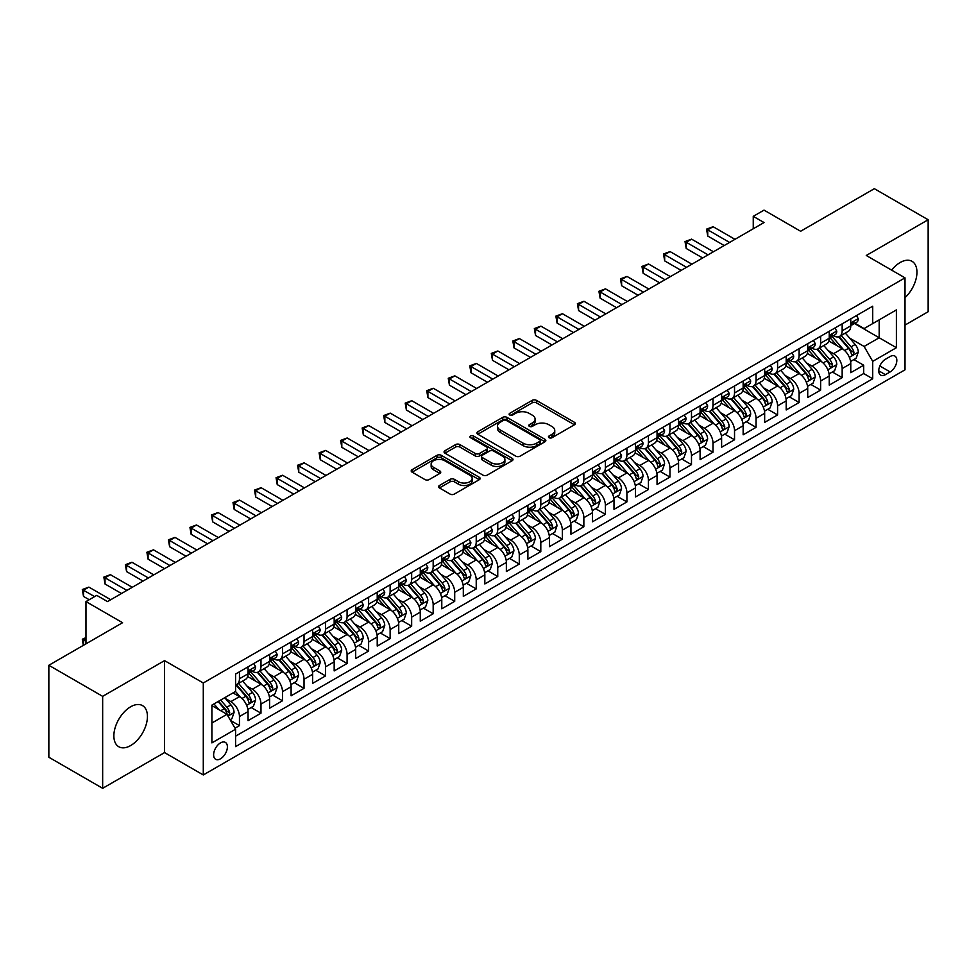<?xml version="1.0" encoding="UTF-8"?>
<svg xmlns="http://www.w3.org/2000/svg" width="977" height="977" viewBox="0 0 977 977"><rect width="100%" height="100%" fill="white"/><g stroke="black" fill="none" stroke-linecap="round" stroke-linejoin="round"><path stroke-width="1.47" d="M549.05 437.708A2.088 1.209 0 0 0 552.005 437.708L574.452 424.751A2.992 1.722 0 0 0 575.331 423.529A2.992 1.722 0 0 0 574.452 422.308L536.422 400.35A2.992 1.722 0 0 0 532.196 400.35L509.75 413.308A2.088 1.209 0 0 0 509.139 414.163A2.088 1.209 0 0 0 509.75 415.017A2.088 1.209 0 0 0 512.705 415.017L515.612 413.344A9.562 5.52 0 0 1 529.131 413.344L532.306 415.176A9.562 5.52 0 0 1 535.103 419.072A9.562 5.52 0 0 1 532.306 422.98L529.4 424.653A2.088 1.209 0 0 0 528.789 425.508A2.088 1.209 0 0 0 529.4 426.363A2.088 1.209 0 0 0 532.355 426.363L535.262 424.69A9.562 5.52 0 0 1 548.781 424.69L551.956 426.509A9.562 5.52 0 0 1 554.753 430.417A9.562 5.52 0 0 1 551.956 434.325L549.05 435.998A2.088 1.209 0 0 0 548.439 436.853A2.088 1.209 0 0 0 549.05 437.708L549.05 435.998M130.649 745.561A23.741 13.715 120 0 0 146.159 724.641A23.741 13.715 120 0 0 142.52 705.614A23.741 13.715 120 0 0 130.649 706.786A23.741 13.715 120 0 0 115.139 727.706A23.741 13.715 120 0 0 118.779 746.733A23.741 13.715 120 0 0 130.649 745.561M905.007 297.655A23.741 13.715 120 0 0 912.042 261.335A23.741 13.715 120 0 0 900.171 262.508A23.741 13.715 120 0 0 891.635 270.128M220.509 758.799A9.746 5.63 120 0 0 226.872 750.214A9.746 5.63 120 0 0 225.382 742.41A9.746 5.63 120 0 0 220.509 742.886A9.746 5.63 120 0 0 214.146 751.472A9.746 5.63 120 0 0 215.636 759.276A9.746 5.63 120 0 0 220.509 758.799M439.442 485.496A2.992 1.722 0 0 0 438.563 486.717A2.992 1.722 0 0 0 439.442 487.938L450.116 494.093A2.992 1.722 0 0 0 454.342 494.093L479.267 479.695A2.992 1.722 0 0 0 480.147 478.486A2.992 1.722 0 0 0 479.267 477.264L441.238 455.306A2.992 1.722 0 0 0 437.012 455.306L412.086 469.693A2.992 1.722 0 0 0 411.207 470.914A2.992 1.722 0 0 0 412.086 472.135L424.971 479.573A2.992 1.722 0 0 0 429.196 479.573L439.87 473.418A2.992 1.722 0 0 0 440.737 472.196A2.992 1.722 0 0 0 439.87 470.975L433.47 467.287A7.987 4.616 0 0 1 431.138 464.026A7.987 4.616 0 0 1 436.072 459.764A7.987 4.616 0 0 1 444.779 460.765L469.815 475.213A7.987 4.616 0 0 1 472.16 478.486A7.987 4.616 0 0 1 467.226 482.748A7.987 4.616 0 0 1 458.506 481.746L454.342 479.328A2.992 1.722 0 0 0 450.116 479.328L439.442 485.496L439.442 487.938L450.116 481.82L450.116 479.328M905.007 325.085L928.15 311.724L928.15 219.752L874.342 188.683L800.615 231.256L764.026 210.128L753.255 216.344L764.026 222.548L107.507 601.588L96.747 595.372L85.976 601.588L85.976 643.843M102.658 696.345L102.658 788.317L164.551 752.583L164.551 660.623L102.658 696.345L48.85 665.276L122.577 622.715L85.976 601.588M164.551 660.623L203.289 682.984L905.007 277.859L905.007 369.819L203.289 774.956L203.289 682.984M928.15 219.752L866.269 255.485L905.007 277.859M515.819 456.161A2.992 1.722 0 0 0 520.045 456.161L544.983 441.763A2.992 1.722 0 0 0 545.85 440.542A2.992 1.722 0 0 0 544.983 439.32L506.953 417.362A2.992 1.722 0 0 0 502.728 417.362L477.79 431.761A2.992 1.722 0 0 0 476.91 432.982A2.992 1.722 0 0 0 477.79 434.203L515.819 456.161M471.341 438.16A2.088 1.209 0 0 1 473.454 438.453L473.454 435.974L512.119 458.286A2.992 1.722 0 0 1 512.998 459.508A2.992 1.722 0 0 1 512.119 460.729L487.193 475.127A2.992 1.722 0 0 1 482.968 475.127L444.938 453.169L444.938 450.727A2.992 1.722 0 0 0 444.059 451.948A2.992 1.722 0 0 0 444.938 453.169M444.938 450.727L455.612 444.572A2.992 1.722 0 0 1 459.837 444.572L475.249 453.475A2.992 1.722 0 0 0 479.475 453.475L486.558 449.383A2.992 1.722 0 0 0 487.438 448.162A2.992 1.722 0 0 0 486.558 446.953L470.499 437.672A2.088 1.209 0 0 1 469.888 436.829A2.088 1.209 0 0 1 471.183 435.705A2.088 1.209 0 0 1 473.454 435.974M102.658 788.317L48.85 757.248L48.85 665.276M234.993 728.195L239.45 725.618L230.523 720.452M225.443 698.506L230.841 701.633A12.176 7.034 60 0 1 239.45 716.544L248.06 711.574L248.06 720.647L260.981 713.186L251.187 707.531M246.961 686.086L252.371 689.2A12.176 7.034 60 0 1 260.981 704.112L269.591 699.141L269.591 708.215L282.5 700.765L272.705 695.111M268.492 673.654L273.89 676.78A12.176 7.034 60 0 1 282.5 691.692L291.109 686.721L291.109 695.795L304.03 688.333L294.236 682.679M290.01 661.234L295.42 664.348A12.176 7.034 60 0 1 304.03 679.259L312.64 674.289L312.64 683.363L325.561 675.901L315.766 670.246M311.541 648.801L316.951 651.915A12.176 7.034 60 0 1 325.561 666.839L334.171 661.856L334.171 670.93L347.079 663.481L337.285 657.826M333.072 636.369L338.469 639.495A12.176 7.034 60 0 1 347.079 654.407L355.689 649.436L355.689 658.51L368.61 651.048L358.815 645.394M354.59 623.949L360 627.063A12.176 7.034 60 0 1 368.61 641.974L377.22 637.004L377.22 646.078L390.128 638.628L380.334 632.974M376.121 611.517L381.518 614.643A12.176 7.034 60 0 1 390.128 629.554L398.738 624.584L398.738 633.658L411.659 626.196L401.865 620.542M397.639 599.096L403.049 602.211A12.176 7.034 60 0 1 411.659 617.122L420.269 612.152L420.269 621.225L433.177 613.764L423.383 608.109M419.17 586.664L424.568 589.778A12.176 7.034 60 0 1 433.177 604.702L441.787 599.731L441.787 608.793L454.708 601.343L444.914 595.689M440.688 574.232L446.098 577.358A12.176 7.034 60 0 1 454.708 592.27L463.318 587.299L463.318 596.373L476.226 588.911L466.432 583.257M462.219 561.812L467.617 564.926A12.176 7.034 60 0 1 476.226 579.837L484.836 574.867L484.836 583.941L497.757 576.491L487.963 570.837M483.737 549.379L489.147 552.506A12.176 7.034 60 0 1 497.757 567.417L506.367 562.447L506.367 571.521L519.275 564.059L509.481 558.404M505.268 536.959L510.666 540.073A12.176 7.034 60 0 1 519.275 554.985L527.885 550.014L527.885 559.088L540.806 551.626L531.012 545.972M526.786 524.527L532.196 527.641A12.176 7.034 60 0 1 540.806 542.565L549.416 537.594L549.416 546.656L562.337 539.206L552.542 533.552M548.317 512.095L553.727 515.221A12.176 7.034 60 0 1 562.337 530.132L570.947 525.162L570.947 534.236L583.855 526.774L574.061 521.12M569.847 499.674L575.245 502.789A12.176 7.034 60 0 1 583.855 517.7L592.465 512.73L592.465 521.803L605.386 514.354L595.591 508.699M591.366 487.242L596.776 490.369A12.176 7.034 60 0 1 605.386 505.28L613.996 500.309L613.996 509.383L626.904 501.922L617.11 496.267M612.897 474.822L618.294 477.936A12.176 7.034 60 0 1 626.904 492.848L635.514 487.877L635.514 496.951L648.435 489.489L638.64 483.835M634.415 462.39L639.825 465.504A12.176 7.034 60 0 1 648.435 480.428L657.045 475.457L657.045 484.519L669.953 477.069L660.159 471.415M655.946 449.957L661.344 453.084A12.176 7.034 60 0 1 669.953 467.995L678.563 463.025L678.563 472.099L691.484 464.637L681.69 458.982M677.464 437.537L682.874 440.651A12.176 7.034 60 0 1 691.484 455.563L700.094 450.592L700.094 459.666L713.002 452.217L703.208 446.562M698.995 425.105L704.393 428.231A12.176 7.034 60 0 1 713.002 443.143L721.612 438.172L721.612 447.246L734.533 439.784L724.739 434.13M720.513 412.685L725.923 415.799A12.176 7.034 60 0 1 734.533 430.71L743.143 425.74L743.143 434.814L756.051 427.352L746.257 421.698M742.044 400.252L747.442 403.367A12.176 7.034 60 0 1 756.051 418.29L764.661 413.32L764.661 422.382L777.582 414.932L767.788 409.278M763.562 387.82L768.972 390.947A12.176 7.034 60 0 1 777.582 405.858L786.192 400.888L786.192 409.961L799.113 402.5L789.318 396.845M785.093 375.4L790.503 378.514A12.176 7.034 60 0 1 799.113 393.426L807.723 388.455L807.723 397.529L820.631 390.079L810.837 384.425M806.623 362.968L812.021 366.094A12.176 7.034 60 0 1 820.631 381.006L829.241 376.035L829.241 385.109L842.162 377.647L842.162 368.573A12.176 7.034 -120 0 0 833.552 353.662L828.142 350.548M832.367 371.993L842.162 377.647M248.06 711.574A12.176 7.034 -120 0 0 239.45 696.662L233.002 692.925M269.591 699.141A12.176 7.034 -120 0 0 260.981 684.23L247.669 676.548M291.109 686.721A12.176 7.034 -120 0 0 282.5 671.81L269.188 664.116M312.64 674.289A12.176 7.034 -120 0 0 304.03 659.377L290.719 651.696M334.171 661.856A12.176 7.034 -120 0 0 325.561 646.945L312.249 639.263M355.689 649.436A12.176 7.034 -120 0 0 347.079 634.525L333.768 626.831M377.22 637.004A12.176 7.034 -120 0 0 368.61 622.093L355.298 614.411M398.738 624.584A12.176 7.034 -120 0 0 390.128 609.672L376.817 601.979M420.269 612.152A12.176 7.034 -120 0 0 411.659 597.24L398.347 589.558M441.787 599.731A12.176 7.034 -120 0 0 433.177 584.808L419.866 577.126M463.318 587.299A12.176 7.034 -120 0 0 454.708 572.388L441.396 564.694M484.836 574.867A12.176 7.034 -120 0 0 476.226 559.955L462.915 552.274M506.367 562.447A12.176 7.034 -120 0 0 497.757 547.535L484.445 539.841M527.885 550.014A12.176 7.034 -120 0 0 519.275 535.103L505.964 527.421M549.416 537.594A12.176 7.034 -120 0 0 540.806 522.671L527.495 514.989M570.947 525.162A12.176 7.034 -120 0 0 562.337 510.25L549.025 502.557M592.465 512.73A12.176 7.034 -120 0 0 583.855 497.818L570.544 490.136M613.996 500.309A12.176 7.034 -120 0 0 605.386 485.398L592.074 477.704M635.514 487.877A12.176 7.034 -120 0 0 626.904 472.966L613.593 465.284M657.045 475.457A12.176 7.034 -120 0 0 648.435 460.533L635.123 452.852M678.563 463.025A12.176 7.034 -120 0 0 669.953 448.113L656.642 440.432M700.094 450.592A12.176 7.034 -120 0 0 691.484 435.681L678.172 427.999M721.612 438.172A12.176 7.034 -120 0 0 713.002 423.261L699.691 415.567M743.143 425.74A12.176 7.034 -120 0 0 734.533 410.828L721.221 403.147M764.661 413.32A12.176 7.034 -120 0 0 756.051 398.396L742.74 390.715M786.192 400.888A12.176 7.034 -120 0 0 777.582 385.976L764.27 378.294M807.723 388.455A12.176 7.034 -120 0 0 799.113 373.544L785.801 365.862M829.241 376.035A12.176 7.034 -120 0 0 820.631 361.124L807.32 353.43M890.157 356.52L885.418 359.255A9.44 5.447 120 0 0 879.263 367.572A9.44 5.447 120 0 0 880.704 375.131A9.44 5.447 120 0 0 885.418 374.667L890.157 371.932A9.44 5.447 120 0 0 896.324 363.615A9.44 5.447 120 0 0 894.871 356.055A9.44 5.447 120 0 0 890.157 356.52M211.899 723.004L226.969 714.309L235.579 729.221L235.579 746.623L872.717 378.771L872.717 361.368L864.108 346.456L849.672 338.115M235.579 729.221L211.899 742.886L211.899 705.113L235.579 691.435L235.579 674.045L872.717 306.192L872.717 323.582L896.397 309.917L896.397 347.702L872.717 361.368M252.261 671.248L252.371 671.309A12.176 7.034 60 0 0 258.453 671.907L267.063 666.937A12.176 7.034 -120 0 0 269.591 661.368L269.591 654.407M273.78 658.816L273.89 658.877A12.176 7.034 60 0 0 279.984 659.487L288.594 654.517A12.176 7.034 -120 0 0 291.109 648.936L291.109 641.974M295.31 646.383L295.42 646.456A12.176 7.034 60 0 0 301.502 647.055L310.124 642.084A12.176 7.034 -120 0 0 312.64 636.515L312.64 629.554M316.829 633.963L316.951 634.024A12.176 7.034 60 0 0 323.033 634.623L331.643 629.652A12.176 7.034 -120 0 0 334.171 624.083L334.171 617.122M338.36 621.531L338.469 621.592A12.176 7.034 60 0 0 344.563 622.202L353.173 617.232A12.176 7.034 -120 0 0 355.689 611.651L355.689 604.69M359.878 609.111L360 609.172A12.176 7.034 60 0 0 366.082 609.77L374.692 604.8A12.176 7.034 -120 0 0 377.22 599.231L377.22 592.27M381.409 596.678L381.518 596.739A12.176 7.034 60 0 0 387.613 597.35L396.222 592.38A12.176 7.034 -120 0 0 398.738 586.798L398.738 579.837M402.927 584.246L403.049 584.319A12.176 7.034 60 0 0 409.131 584.918L417.741 579.947A12.176 7.034 -120 0 0 420.269 574.378L420.269 567.417M424.458 571.826L424.568 571.887A12.176 7.034 60 0 0 430.662 572.485L439.271 567.515A12.176 7.034 -120 0 0 441.787 561.946L441.787 554.985M445.988 559.394L446.098 559.455A12.176 7.034 60 0 0 452.18 560.065L460.79 555.095A12.176 7.034 -120 0 0 463.318 549.514L463.318 542.565M467.507 546.973L467.617 547.035A12.176 7.034 60 0 0 473.711 547.633L482.32 542.662A12.176 7.034 -120 0 0 484.836 537.094L484.836 530.132M489.037 534.541L489.147 534.602A12.176 7.034 60 0 0 495.229 535.213L503.839 530.242A12.176 7.034 -120 0 0 506.367 524.661L506.367 517.7M510.556 522.109L510.666 522.182A12.176 7.034 60 0 0 516.76 522.78L525.37 517.81A12.176 7.034 -120 0 0 527.885 512.241L527.885 505.28M532.086 509.689L532.196 509.75A12.176 7.034 60 0 0 538.278 510.348L546.9 505.378A12.176 7.034 -120 0 0 549.416 499.809L549.416 492.848M553.605 497.256L553.727 497.317A12.176 7.034 60 0 0 559.809 497.928L568.419 492.958A12.176 7.034 -120 0 0 570.947 487.376L570.947 480.428M575.135 484.836L575.245 484.897A12.176 7.034 60 0 0 581.339 485.496L589.949 480.525A12.176 7.034 -120 0 0 592.465 474.956L592.465 467.995M596.654 472.404L596.776 472.465A12.176 7.034 60 0 0 602.858 473.076L611.468 468.105A12.176 7.034 -120 0 0 613.996 462.524L613.996 455.563M618.185 459.972L618.294 460.045A12.176 7.034 60 0 0 624.388 460.643L632.998 455.673A12.176 7.034 -120 0 0 635.514 450.104L635.514 443.143M639.703 447.551L639.825 447.613A12.176 7.034 60 0 0 645.907 448.211L654.517 443.24A12.176 7.034 -120 0 0 657.045 437.672L657.045 430.71M661.234 435.119L661.344 435.192A12.176 7.034 60 0 0 667.438 435.791L676.047 430.82A12.176 7.034 -120 0 0 678.563 425.239L678.563 418.29M682.764 422.699L682.874 422.76A12.176 7.034 60 0 0 688.956 423.359L697.566 418.388A12.176 7.034 -120 0 0 700.094 412.819L700.094 405.858M704.283 410.267L704.393 410.328A12.176 7.034 60 0 0 710.487 410.938L719.096 405.968A12.176 7.034 -120 0 0 721.612 400.387L721.612 393.426M725.813 397.834L725.923 397.908A12.176 7.034 60 0 0 732.005 398.506L740.615 393.536A12.176 7.034 -120 0 0 743.143 387.967L743.143 381.006M747.332 385.414L747.442 385.475A12.176 7.034 60 0 0 753.536 386.074L762.145 381.103A12.176 7.034 -120 0 0 764.661 375.534L764.661 368.573M768.862 372.982L768.972 373.055A12.176 7.034 60 0 0 775.054 373.654L783.676 368.683A12.176 7.034 -120 0 0 786.192 363.102L786.192 356.153M790.381 360.562L790.503 360.623A12.176 7.034 60 0 0 796.585 361.221L805.195 356.251A12.176 7.034 -120 0 0 807.723 350.682L807.723 343.721M811.911 348.13L812.021 348.191A12.176 7.034 60 0 0 818.115 348.801L826.725 343.831A12.176 7.034 -120 0 0 829.241 338.25L829.241 331.288M235.579 736.182L863.68 373.544L863.68 365.215L850.772 372.677L850.772 363.603A12.176 7.034 -120 0 0 842.162 348.691L828.85 341.01M833.43 335.697L833.552 335.77A12.176 7.034 -120 0 0 839.634 336.369A12.176 7.034 -120 0 0 842.162 330.8L842.162 323.839M839.634 336.369L848.244 331.398A12.176 7.034 -120 0 0 850.772 325.829L850.772 318.868M239.45 671.81L239.45 678.759A12.176 7.034 60 0 1 236.935 684.34A12.176 7.034 60 0 1 235.579 684.828M236.935 684.34L245.545 679.369A12.176 7.034 -120 0 0 248.06 673.788L248.06 666.827M260.981 659.377L260.981 666.338A12.176 7.034 60 0 1 258.453 671.907M282.5 646.945L282.5 653.906A12.176 7.034 60 0 1 279.984 659.487M304.03 634.525L304.03 641.486A12.176 7.034 60 0 1 301.502 647.055M325.561 622.093L325.561 629.054A12.176 7.034 60 0 1 323.033 634.623M347.079 609.672L347.079 616.621A12.176 7.034 60 0 1 344.563 622.202M368.61 597.24L368.61 604.201A12.176 7.034 60 0 1 366.082 609.77M390.128 584.808L390.128 591.769A12.176 7.034 60 0 1 387.613 597.35M411.659 572.388L411.659 579.349A12.176 7.034 60 0 1 409.131 584.918M433.177 559.955L433.177 566.916A12.176 7.034 60 0 1 430.662 572.485M454.708 547.535L454.708 554.484A12.176 7.034 60 0 1 452.18 560.065M476.226 535.103L476.226 542.064A12.176 7.034 60 0 1 473.711 547.633M497.757 522.671L497.757 529.632A12.176 7.034 60 0 1 495.229 535.213M519.275 510.25L519.275 517.212A12.176 7.034 60 0 1 516.76 522.78M540.806 497.818L540.806 504.779A12.176 7.034 60 0 1 538.278 510.348M562.337 485.398L562.337 492.347A12.176 7.034 60 0 1 559.809 497.928M583.855 472.966L583.855 479.927A12.176 7.034 60 0 1 581.339 485.496M605.386 460.533L605.386 467.495A12.176 7.034 60 0 1 602.858 473.076M626.904 448.113L626.904 455.074A12.176 7.034 60 0 1 624.388 460.643M648.435 435.681L648.435 442.642A12.176 7.034 60 0 1 645.907 448.211M669.953 423.261L669.953 430.21A12.176 7.034 60 0 1 667.438 435.791M691.484 410.828L691.484 417.79A12.176 7.034 60 0 1 688.956 423.359M713.002 398.396L713.002 405.357A12.176 7.034 60 0 1 710.487 410.938M734.533 385.976L734.533 392.937A12.176 7.034 60 0 1 732.005 398.506M756.051 373.544L756.051 380.505A12.176 7.034 60 0 1 753.536 386.074M777.582 361.124L777.582 368.073A12.176 7.034 60 0 1 775.054 373.654M799.113 348.691L799.113 355.652A12.176 7.034 60 0 1 796.585 361.221M820.631 336.259L820.631 343.22A12.176 7.034 60 0 1 818.115 348.801M820.631 381.006L820.631 390.079M799.113 393.426L799.113 402.5M777.582 405.858L777.582 414.932M756.051 418.29L756.051 427.352M734.533 430.71L734.533 439.784M713.002 443.143L713.002 452.217M691.484 455.563L691.484 464.637M669.953 467.995L669.953 477.069M648.435 480.428L648.435 489.489M626.904 492.848L626.904 501.922M605.386 505.28L605.386 514.354M583.855 517.7L583.855 526.774M562.337 530.132L562.337 539.206M540.806 542.565L540.806 551.626M519.275 554.985L519.275 564.059M497.757 567.417L497.757 576.491M476.226 579.837L476.226 588.911M454.708 592.27L454.708 601.343M433.177 604.702L433.177 613.764M411.659 617.122L411.659 626.196M390.128 629.554L390.128 638.628M368.61 641.974L368.61 651.048M347.079 654.407L347.079 663.481M325.561 666.839L325.561 675.901M304.03 679.259L304.03 688.333M282.5 691.692L282.5 700.765M260.981 704.112L260.981 713.186M239.45 716.544L239.45 725.618M226.969 714.309L211.899 705.602M864.108 346.456L879.178 337.761L879.178 319.858L896.397 309.917M854.533 323.521L896.397 347.702M854.96 323.277L864.108 328.565L872.717 323.582M164.551 752.583L203.289 774.956M753.255 216.344L753.255 228.765M853.886 359.56L863.68 365.215M863.68 373.544L872.717 378.771M549.88 438.001L551.956 436.804A9.562 5.52 0 0 0 554.753 432.909L554.753 430.417M535.103 419.072L535.103 421.563A9.562 5.52 0 0 1 532.306 425.459L530.23 426.656M574.415 424.775L536.422 402.842A2.992 1.722 0 0 0 532.196 402.842L510.58 415.31M544.934 441.787L506.953 419.854A2.992 1.722 0 0 0 502.728 419.854L477.826 434.228L477.79 431.761M539.695 441.396A2.088 1.209 0 0 0 540.305 440.542A2.088 1.209 0 0 0 539.695 439.687L506.318 420.415A2.088 1.209 0 0 0 503.35 420.415L500.297 422.186A9.562 5.52 0 0 0 497.488 426.094A9.562 5.52 0 0 0 500.297 429.99L523.11 443.167A9.562 5.52 0 0 0 536.629 443.167L539.695 441.396L539.695 443.888A2.088 1.209 0 0 0 540.305 443.033L540.305 440.542M497.488 426.094L497.488 428.573A9.562 5.52 0 0 0 500.297 432.481L500.297 429.99M539.695 443.888L536.629 445.646A9.562 5.52 0 0 1 523.11 445.646L500.297 432.481M444.975 453.194L455.612 447.051L455.612 444.572M487.438 448.162L487.438 450.653A2.992 1.722 0 0 1 486.558 451.875L479.475 455.954A2.992 1.722 0 0 1 475.249 455.954L459.837 447.051A2.992 1.722 0 0 0 455.612 447.051M473.454 438.453L512.082 460.753M491.26 462.719A7.987 4.616 0 0 0 499.968 463.709A7.987 4.616 0 0 0 504.901 459.446A7.987 4.616 0 0 0 502.569 456.186L493.739 451.093A2.992 1.722 0 0 0 489.514 451.093L482.443 455.184A2.992 1.722 0 0 0 481.563 456.406A2.992 1.722 0 0 0 482.443 457.627L491.26 462.719L491.26 465.199A7.987 4.616 0 0 0 499.968 466.2A7.987 4.616 0 0 0 504.901 461.938L504.901 459.446M481.563 456.406L481.563 458.885A2.992 1.722 0 0 0 482.443 460.106L482.443 457.627M491.26 465.199L482.443 460.106M472.16 478.486L472.16 480.965A7.987 4.616 0 0 1 467.226 485.227A7.987 4.616 0 0 1 458.506 484.226L454.342 481.82A2.992 1.722 0 0 0 450.116 481.82M431.138 464.026L431.138 466.505A7.987 4.616 0 0 0 433.47 469.778L433.47 467.287M439.821 473.442L433.47 469.778M479.231 479.719L441.238 457.786A2.992 1.722 0 0 0 437.012 457.786L412.123 472.16L412.086 469.693M850.588 361.478L856.145 358.266L858.294 352.05A8.072 4.653 -120 0 0 855.156 344.478L845.325 333.084M843.359 349.473L832.111 336.467M836.959 345.687L830.438 338.14A19.332 11.162 -120 0 0 829.839 337.468M838.535 336.809L848.488 348.325A8.072 4.653 60 0 1 851.358 353.882C852.579 355.506 853.434 355.005 853.947 352.392A8.072 4.653 -120 0 0 851.065 346.835L841.234 335.453M839.121 336.625L849.807 348.997A4.116 2.369 60 0 1 850.845 350.609L853.947 352.392M851.358 353.882L851.944 354.834M856.475 315.571L858.294 318.746A8.072 4.653 60 0 1 856.634 322.312L852.542 324.669A8.072 4.653 -120 0 0 853.947 322.813L853.776 322.092M729.575 242.443L707.739 229.827L713.112 226.713L734.96 239.328M851.04 325.048L851.065 325.048A8.072 4.653 -120 0 0 852.542 324.669M852.909 322.215L853.947 322.813C853.434 321.604 852.579 322.092 851.358 324.303A8.072 4.653 60 0 1 850.772 325.451M724.201 245.545L707.739 236.043L707.739 229.827L706.554 229.143L713.112 226.713M707.739 236.043L706.554 229.143M829.058 373.898L834.627 370.686L836.776 364.47A8.072 4.653 -120 0 0 833.637 356.898L823.794 345.516M821.828 361.905L810.592 348.887M815.429 358.119L808.907 350.56A19.332 11.162 -120 0 0 808.309 349.888M817.016 349.241L826.957 360.757A8.072 4.653 60 0 1 829.839 366.314C831.048 367.926 831.916 367.437 832.416 364.824A8.072 4.653 -120 0 0 829.546 359.255L819.715 347.873M817.602 349.045L828.288 361.417A4.116 2.369 60 0 1 829.326 363.029L832.416 364.824M829.839 366.314L830.426 367.267M807.539 386.33L813.096 383.118L815.245 376.902A8.072 4.653 -120 0 0 812.107 369.33L802.276 357.936M800.297 374.338L789.062 361.319M793.91 370.539L787.389 362.992A19.332 11.162 -120 0 0 786.778 362.32M795.486 361.661L805.439 373.177A8.072 4.653 60 0 1 808.309 378.734C809.53 380.358 810.385 379.858 810.898 377.244A8.072 4.653 -120 0 0 808.016 371.687L798.185 360.305M796.072 361.478L806.758 373.849A4.116 2.369 60 0 1 807.796 375.461L810.898 377.244M808.309 378.734L808.895 379.699M786.009 398.75L791.578 395.538L793.727 389.334A8.072 4.653 -120 0 0 790.588 381.751L780.745 370.368M778.779 386.758L767.543 373.751M772.38 382.972L765.858 375.424A19.332 11.162 -120 0 0 765.26 374.741M773.967 374.093L783.908 385.61A8.072 4.653 60 0 1 786.79 391.166C787.999 392.791 788.854 392.29 789.367 389.676A8.072 4.653 -120 0 0 786.497 384.12L776.654 372.725M774.553 373.898L785.239 386.281A4.116 2.369 60 0 1 786.277 387.881L789.367 389.676M786.79 391.166L787.377 392.119M764.49 411.183L770.047 407.971L772.196 401.755A8.072 4.653 -120 0 0 769.058 394.183L759.227 382.801M757.248 399.19L746.013 386.171M750.861 395.404L744.327 387.845A19.332 11.162 -120 0 0 743.729 387.173M752.437 386.513L762.39 398.03A8.072 4.653 60 0 1 765.26 403.586C766.469 405.211 767.336 404.722 767.849 402.097A8.072 4.653 -120 0 0 764.967 396.54L755.136 385.158M753.023 386.33L763.709 398.701A4.116 2.369 60 0 1 764.747 400.314L767.849 402.097M765.26 403.586L765.846 404.551M834.944 328.003L836.776 331.166A8.072 4.653 60 0 1 835.103 334.732L831.012 337.102A8.072 4.653 -120 0 0 832.416 335.245L832.245 334.525M708.056 254.863L686.208 242.247L691.594 239.145L713.442 251.761M829.51 337.48L829.546 337.48A8.072 4.653 -120 0 0 831.012 337.102M831.378 334.635L832.416 335.245C831.916 334.024 831.048 334.525 829.839 336.735A8.072 4.653 60 0 1 829.241 337.883M702.671 257.977L686.208 248.463L686.208 242.247L685.024 241.563L691.594 239.145M686.208 248.463L685.024 241.563M813.426 340.423L815.245 343.599A8.072 4.653 60 0 1 813.585 347.165L809.493 349.522A8.072 4.653 -120 0 0 810.898 347.665L810.727 346.957M686.526 267.295L664.678 254.679L670.063 251.565L691.911 264.181M807.991 349.9L808.016 349.9A8.072 4.653 -120 0 0 809.493 349.522M809.848 347.067L810.898 347.665C810.385 346.456 809.53 346.945 808.309 349.155A8.072 4.653 60 0 1 807.723 350.303M681.152 270.397L664.678 260.896L664.678 254.679L663.493 253.996L670.063 251.565M664.678 260.896L663.493 253.996M791.895 352.856L793.727 356.019A8.072 4.653 60 0 1 792.054 359.597L787.963 361.954A8.072 4.653 -120 0 0 789.367 360.098L789.196 359.377M665.007 279.715L643.159 267.1L648.545 263.998L670.381 276.613M786.461 362.333L786.497 362.333A8.072 4.653 -120 0 0 787.963 361.954M788.329 359.499L789.367 360.098C788.866 358.877 787.999 359.377 786.79 361.588A8.072 4.653 60 0 1 786.192 362.736M659.622 282.829L643.159 273.316L643.159 267.1L641.974 266.428L648.545 263.998M643.159 273.316L641.974 266.428M770.377 365.276L772.196 368.451A8.072 4.653 60 0 1 770.535 372.017L766.444 374.386A8.072 4.653 -120 0 0 767.849 372.518L767.678 371.81M643.477 292.147L621.628 279.532L627.014 276.43L648.862 289.045M764.942 374.765L764.967 374.753A8.072 4.653 -120 0 0 766.444 374.386M766.798 371.919L767.849 372.518C767.336 371.309 766.481 371.81 765.26 374.02A8.072 4.653 60 0 1 764.661 375.168M638.103 295.249L621.628 285.748L621.628 279.532L620.444 278.848L627.014 276.43M621.628 285.748L620.444 278.848M742.96 423.615L748.529 420.403L750.678 414.187A8.072 4.653 -120 0 0 747.539 406.615L737.696 395.221M735.73 411.61L724.482 398.604M729.331 407.824L722.809 400.277A19.332 11.162 -120 0 0 722.211 399.605M730.918 398.946L740.859 410.462A8.072 4.653 60 0 1 743.741 416.019C744.95 417.643 745.805 417.142 746.318 414.529A8.072 4.653 -120 0 0 743.448 408.972L733.605 397.59M731.492 398.763L742.19 411.134A4.116 2.369 60 0 1 743.228 412.734L746.318 414.529M743.741 416.019L744.327 416.971M748.846 377.708L750.678 380.883A8.072 4.653 60 0 1 749.005 384.45L744.914 386.807A8.072 4.653 -120 0 0 746.318 384.95L746.147 384.23M621.958 304.58L600.11 291.964L605.484 288.85L627.332 301.466M743.412 387.185L743.448 387.185A8.072 4.653 -120 0 0 744.914 386.807M745.28 384.352L746.318 384.95C745.817 383.729 744.95 384.23 743.741 386.44A8.072 4.653 60 0 1 743.143 387.588M616.572 307.682L600.11 298.168L600.11 291.964L598.925 291.28L605.484 288.85M600.11 298.168L598.925 291.28M721.441 436.035L726.998 432.823L729.147 426.607A8.072 4.653 -120 0 0 726.009 419.035L716.178 407.653M714.199 424.042L702.964 411.024M707.812 420.257L701.278 412.697A19.332 11.162 -120 0 0 700.68 412.025M709.387 411.378L719.341 422.894A8.072 4.653 60 0 1 722.211 428.451C723.42 430.063 724.287 429.575 724.8 426.961A8.072 4.653 -120 0 0 721.918 421.392L712.086 410.01M709.974 411.183L720.66 423.554A4.116 2.369 60 0 1 721.698 425.166L724.8 426.961M722.211 428.451L722.797 429.404M727.315 390.141L729.147 393.304A8.072 4.653 60 0 1 727.474 396.87L723.395 399.239A8.072 4.653 -120 0 0 724.8 397.383L724.629 396.662M600.428 317L578.579 304.384L583.965 301.282L605.813 313.898M721.881 399.617L721.918 399.617A8.072 4.653 -120 0 0 723.395 399.239M723.749 396.772L724.8 397.383C724.287 396.161 723.432 396.662 722.211 398.872A8.072 4.653 60 0 1 721.612 400.02M595.054 320.114L578.579 310.601L578.579 304.384L577.395 303.7L583.965 301.282M578.579 310.601L577.395 303.7M699.911 448.467L705.467 445.256L707.629 439.039A8.072 4.653 -120 0 0 704.478 431.468L694.647 420.073M692.681 436.475L681.433 423.456M686.281 432.677L679.76 425.129A19.332 11.162 -120 0 0 679.162 424.458M687.857 423.798L697.81 435.315A8.072 4.653 60 0 1 700.692 440.871C701.901 442.496 702.756 441.995 703.269 439.381A8.072 4.653 -120 0 0 700.399 433.825L690.556 422.443M688.443 423.615L699.141 435.986A4.116 2.369 60 0 1 700.167 437.598L703.269 439.381M700.692 440.871L701.278 441.836M705.797 402.561L707.629 405.736A8.072 4.653 60 0 1 705.956 409.302L701.865 411.659A8.072 4.653 -120 0 0 703.269 409.803L703.098 409.094M578.909 329.432L557.061 316.817L562.434 313.702L584.283 326.318M700.362 412.038L700.399 412.038A8.072 4.653 -120 0 0 701.865 411.659M702.231 409.204L703.269 409.803C702.756 408.594 701.901 409.082 700.692 411.293A8.072 4.653 60 0 1 700.094 412.441M573.523 332.534L557.061 323.033L557.061 316.817L555.876 316.133L562.434 313.702M557.061 323.033L555.876 316.133M678.38 460.888L683.949 457.676L686.098 451.472A8.072 4.653 -120 0 0 682.96 443.888L673.129 432.506M671.15 448.895L659.915 435.889M664.751 445.109L658.229 437.549A19.332 11.162 -120 0 0 657.631 436.878M666.338 436.23L676.279 447.747A8.072 4.653 60 0 1 679.162 453.304C680.371 454.928 681.238 454.427 681.738 451.814A8.072 4.653 -120 0 0 678.868 446.257L669.037 434.863M666.925 436.035L677.611 448.419A4.116 2.369 60 0 1 678.649 450.018L681.738 451.814M679.162 453.304L679.748 454.256M684.266 414.993L686.098 418.156A8.072 4.653 60 0 1 684.425 421.734L680.334 424.091A8.072 4.653 -120 0 0 681.738 422.235L681.58 421.514M557.378 341.852L535.53 329.237L540.916 326.135L562.764 338.75M678.832 424.47L678.868 424.47A8.072 4.653 -120 0 0 680.334 424.091M680.7 421.637L681.738 422.235C681.238 421.014 680.371 421.514 679.162 423.725A8.072 4.653 60 0 1 678.563 424.873M551.993 344.966L535.53 335.453L535.53 329.237L534.346 328.565L540.916 326.135M535.53 335.453L534.346 328.565M656.862 473.32L662.418 470.108L664.58 463.892A8.072 4.653 -120 0 0 661.429 456.32L651.598 444.938M649.632 461.327L638.384 448.309M643.232 457.541L636.711 449.982A19.332 11.162 -120 0 0 636.112 449.31M644.808 448.651L654.761 460.167A8.072 4.653 60 0 1 657.631 465.724C658.852 467.348 659.707 466.859 660.22 464.234A8.072 4.653 -120 0 0 657.338 458.677L647.507 447.295M645.394 448.467L656.092 460.839A4.116 2.369 60 0 1 657.118 462.451L660.22 464.234M657.631 465.724L658.217 466.688M662.748 427.413L664.58 430.588A8.072 4.653 60 0 1 662.907 434.154L658.816 436.524A8.072 4.653 -120 0 0 660.22 434.655L660.049 433.947M535.86 354.285L514.012 341.669L519.385 338.567L541.234 351.183M657.313 436.89L657.338 436.89A8.072 4.653 -120 0 0 658.816 436.524M659.182 434.057L660.22 434.655C659.707 433.446 658.852 433.947 657.631 436.145A8.072 4.653 60 0 1 657.045 437.293M530.474 357.387L514.012 347.885L514.012 341.669L512.827 340.985L519.385 338.567M514.012 347.885L512.827 340.985M635.331 485.752L640.9 482.54L643.049 476.324A8.072 4.653 -120 0 0 639.911 468.752L630.067 457.358M628.101 473.747L616.866 460.741M621.702 469.961L615.18 462.414A19.332 11.162 -120 0 0 614.582 461.742M623.289 461.083L633.23 472.599A8.072 4.653 60 0 1 636.112 478.156C637.322 479.78 638.189 479.28 638.689 476.666A8.072 4.653 -120 0 0 635.819 471.109L625.988 459.715M623.876 460.9L634.562 473.271A4.116 2.369 60 0 1 635.6 474.871L638.689 476.666M636.112 478.156L636.699 479.109M641.217 439.845L643.049 443.021A8.072 4.653 60 0 1 641.376 446.587L637.285 448.944A8.072 4.653 -120 0 0 638.689 447.087L638.518 446.367M514.329 366.717L492.481 354.101L497.867 350.987L519.715 363.603M635.783 449.322L635.819 449.322A8.072 4.653 -120 0 0 637.285 448.944M637.651 446.489L638.689 447.087C638.189 445.866 637.322 446.367 636.112 448.577A8.072 4.653 60 0 1 635.514 449.725M508.944 369.819L492.481 360.305L492.481 354.101L491.297 353.418L497.867 350.987M492.481 360.305L491.297 353.418M613.812 498.172L619.369 494.96L621.519 488.744A8.072 4.653 -120 0 0 618.38 481.172L608.549 469.79M606.583 486.18L595.335 473.161M600.183 482.394L593.662 474.834A19.332 11.162 -120 0 0 593.063 474.163M601.759 473.515L611.712 485.032A8.072 4.653 60 0 1 614.582 490.588C615.803 492.2 616.658 491.712 617.171 489.086A8.072 4.653 -120 0 0 614.289 483.53L604.458 472.147M602.345 473.32L613.031 485.691A4.116 2.369 60 0 1 614.069 487.303L617.171 489.086M614.582 490.588L615.168 491.541M619.699 452.278L621.519 455.441A8.072 4.653 60 0 1 619.858 459.007L615.766 461.376A8.072 4.653 -120 0 0 617.171 459.52L617 458.799M492.799 379.137L470.963 366.522L476.336 363.42L498.185 376.035M614.264 461.755L614.289 461.755A8.072 4.653 -120 0 0 615.766 461.376M616.133 458.909L617.171 459.52C616.658 458.298 615.803 458.799 614.582 461.01A8.072 4.653 60 0 1 613.996 462.158M487.425 382.251L470.963 372.738L470.963 366.522L469.778 365.838L476.336 363.42M470.963 372.738L469.778 365.838M592.282 510.605L597.851 507.393L600 501.177A8.072 4.653 -120 0 0 596.862 493.605L587.018 482.211M585.052 498.612L573.817 485.593M578.653 494.814L572.131 487.267A19.332 11.162 -120 0 0 571.533 486.595M580.24 485.935L590.181 497.452A8.072 4.653 60 0 1 593.063 503.008C594.272 504.633 595.14 504.132 595.64 501.519A8.072 4.653 -120 0 0 592.77 495.962L582.927 484.58M580.827 485.752L591.512 498.123A4.116 2.369 60 0 1 592.55 499.735L595.64 501.519M593.063 503.008L593.65 503.973M598.168 464.698L600 467.873A8.072 4.653 60 0 1 598.327 471.439L594.236 473.796A8.072 4.653 -120 0 0 595.64 471.94L595.469 471.232M471.28 391.569L449.432 378.954L454.818 375.84L476.666 388.455M592.734 474.175L592.77 474.175A8.072 4.653 -120 0 0 594.236 473.796M594.602 471.341L595.64 471.94C595.14 470.731 594.272 471.219 593.063 473.43A8.072 4.653 60 0 1 592.465 474.578M465.895 394.671L449.432 385.17L449.432 378.954L448.248 378.27L454.818 375.84M449.432 385.17L448.248 378.27M576.65 477.13L578.469 480.293A8.072 4.653 60 0 1 576.809 483.871L572.717 486.228A8.072 4.653 -120 0 0 574.122 484.372L573.951 483.652M449.75 403.99L427.902 391.374L433.287 388.272L455.135 400.888M571.215 486.607L571.24 486.607A8.072 4.653 -120 0 0 572.717 486.228M573.072 483.774L574.122 484.372C573.609 483.151 572.754 483.652 571.533 485.862A8.072 4.653 60 0 1 570.947 487.01M444.376 407.104L427.902 397.59L427.902 391.374L426.717 390.69L433.287 388.272M427.902 397.59L426.717 390.69M555.119 489.55L556.951 492.726A8.072 4.653 60 0 1 555.278 496.292L551.187 498.661A8.072 4.653 -120 0 0 552.591 496.792L552.42 496.084M428.231 416.422L406.383 403.806L411.769 400.704L433.605 413.308M549.685 499.027L549.721 499.027A8.072 4.653 -120 0 0 551.187 498.661M551.553 496.194L552.591 496.792C552.09 495.583 551.223 496.084 550.014 498.282A8.072 4.653 60 0 1 549.416 499.43M422.846 419.524L406.383 410.022L406.383 403.806L405.199 403.122L411.769 400.704M406.383 410.022L405.199 403.122M570.763 523.025L576.32 519.813L578.469 513.609A8.072 4.653 -120 0 0 575.331 506.025L565.5 494.643M563.521 511.032L552.286 498.026M557.134 507.246L550.613 499.687A19.332 11.162 -120 0 0 550.002 499.015M558.71 498.368L568.663 509.884A8.072 4.653 60 0 1 571.533 515.441C572.754 517.065 573.609 516.564 574.122 513.951A8.072 4.653 -120 0 0 571.24 508.394L561.409 497M559.296 498.172L569.982 510.556A4.116 2.369 60 0 1 571.02 512.156L574.122 513.951M571.533 515.441L572.119 516.393M549.233 535.457L554.802 532.245L556.951 526.029A8.072 4.653 -120 0 0 553.812 518.457L543.969 507.075M542.003 523.464L530.767 510.446M535.604 519.679L529.082 512.119A19.332 11.162 -120 0 0 528.484 511.447M537.191 510.788L547.132 522.304A8.072 4.653 60 0 1 550.014 527.861C551.223 529.485 552.078 528.997 552.591 526.371A8.072 4.653 -120 0 0 549.721 520.814L539.878 509.432M537.777 510.605L548.463 522.976A4.116 2.369 60 0 1 549.501 524.588L552.591 526.371M550.014 527.861L550.601 528.826M527.714 547.889L533.271 544.678L535.42 538.461A8.072 4.653 -120 0 0 532.282 530.89L522.451 519.495M520.472 535.885L509.237 522.878M514.085 532.099L507.552 524.551A19.332 11.162 -120 0 0 506.953 523.88M515.661 523.22L525.614 534.737A8.072 4.653 60 0 1 528.484 540.293C529.693 541.917 530.56 541.417 531.073 538.803A8.072 4.653 -120 0 0 528.191 533.247L518.36 521.852M516.247 523.025L526.933 535.408A4.116 2.369 60 0 1 527.971 537.008L531.073 538.803M528.484 540.293L529.07 541.246M533.601 501.983L535.42 505.158A8.072 4.653 60 0 1 533.76 508.724L529.668 511.081A8.072 4.653 -120 0 0 531.073 509.225L530.902 508.504M406.701 428.842L384.853 416.239L390.238 413.124L412.086 425.74M528.166 511.459L528.191 511.459A8.072 4.653 -120 0 0 529.668 511.081M530.022 508.626L531.073 509.225C530.56 508.003 529.705 508.504 528.484 510.715A8.072 4.653 60 0 1 527.885 511.863M401.327 431.956L384.853 422.443L384.853 416.239L383.668 415.555L390.238 413.124M384.853 422.443L383.668 415.555M506.184 560.309L511.753 557.098L513.902 550.881A8.072 4.653 -120 0 0 510.763 543.31L500.92 531.928M498.954 548.317L487.706 535.298M492.555 544.531L486.033 536.971A19.332 11.162 -120 0 0 485.435 536.3M494.142 535.64L504.083 547.169A8.072 4.653 60 0 1 506.965 552.726C508.174 554.338 509.029 553.849 509.542 551.223A8.072 4.653 -120 0 0 506.672 545.667L496.829 534.285M494.716 535.457L505.414 547.828A4.116 2.369 60 0 1 506.452 549.44L509.542 551.223M506.965 552.726L507.552 553.678M512.07 514.415L513.902 517.578A8.072 4.653 60 0 1 512.229 521.144L508.138 523.513A8.072 4.653 -120 0 0 509.542 521.657L509.371 520.936M385.182 441.274L363.334 428.659L368.708 425.557L390.556 438.172M506.636 523.892L506.672 523.892A8.072 4.653 -120 0 0 508.138 523.513M508.504 521.046L509.542 521.657C509.041 520.436 508.174 520.936 506.965 523.147A8.072 4.653 60 0 1 506.367 524.295M379.797 444.376L363.334 434.875L363.334 428.659L362.149 427.975L368.708 425.557M363.334 434.875L362.149 427.975M484.665 572.742L490.222 569.53L492.371 563.314A8.072 4.653 -120 0 0 489.233 555.742L479.402 544.348M477.423 560.749L466.188 547.731M471.036 556.951L464.502 549.404A19.332 11.162 -120 0 0 463.904 548.732M472.612 548.073L482.565 559.589A8.072 4.653 60 0 1 485.435 565.146C486.644 566.77 487.511 566.269 488.024 563.656A8.072 4.653 -120 0 0 485.142 558.099L475.31 546.717M473.198 547.889L483.884 560.261A4.116 2.369 60 0 1 484.922 561.873L488.024 563.656M485.435 565.146L486.021 566.098M490.539 526.835L492.371 530.01A8.072 4.653 60 0 1 490.698 533.576L486.619 535.933A8.072 4.653 -120 0 0 488.024 534.077L487.853 533.369M363.652 453.707L341.803 441.091L347.189 437.977L369.037 450.592M485.105 536.312L485.142 536.312A8.072 4.653 -120 0 0 486.619 535.933M486.973 533.479L488.024 534.077C487.511 532.868 486.656 533.357 485.435 535.567A8.072 4.653 60 0 1 484.836 536.715M358.278 456.809L341.803 447.307L341.803 441.091L340.619 440.407L347.189 437.977M341.803 447.307L340.619 440.407M463.135 585.162L468.691 581.95L470.853 575.734A8.072 4.653 -120 0 0 467.702 568.162L457.871 556.78M455.905 573.169L444.657 560.163M449.505 569.383L442.984 561.824A19.332 11.162 -120 0 0 442.386 561.152M451.081 560.505L461.034 572.021A8.072 4.653 60 0 1 463.916 577.578C465.125 579.202 465.98 578.702 466.493 576.088A8.072 4.653 -120 0 0 463.623 570.531L453.78 559.137M451.667 560.309L462.365 572.693A4.116 2.369 60 0 1 463.391 574.293L466.493 576.088M463.916 577.578L464.502 578.531M469.021 539.267L470.853 542.43A8.072 4.653 60 0 1 469.18 546.009L465.089 548.366A8.072 4.653 -120 0 0 466.493 546.509L466.322 545.789M342.133 466.127L320.285 453.511L325.659 450.409L347.507 463.025M463.587 548.744L463.623 548.744A8.072 4.653 -120 0 0 465.089 548.366M465.455 545.911L466.493 546.509C465.98 545.288 465.125 545.789 463.916 547.999A8.072 4.653 60 0 1 463.318 549.147M336.747 469.241L320.285 459.727L320.285 453.511L319.1 452.827L325.659 450.409M320.285 459.727L319.1 452.827M441.604 597.594L447.173 594.382L449.322 588.166A8.072 4.653 -120 0 0 446.184 580.594L436.353 569.212M434.374 585.602L423.139 572.583M427.975 581.816L421.453 574.256A19.332 11.162 -120 0 0 420.855 573.584M429.562 572.925L439.503 584.441A8.072 4.653 60 0 1 442.386 589.998C443.595 591.622 444.462 591.134 444.962 588.508A8.072 4.653 -120 0 0 442.092 582.951L432.261 571.569M430.149 572.742L440.835 585.113A4.116 2.369 60 0 1 441.873 586.725L444.962 588.508M442.386 589.998L442.972 590.963M447.49 551.687L449.322 554.863A8.072 4.653 60 0 1 447.649 558.429L443.558 560.786A8.072 4.653 -120 0 0 444.962 558.929L444.804 558.221M320.603 478.559L298.754 465.944L304.14 462.842L325.988 475.445M442.056 561.164L442.092 561.164A8.072 4.653 -120 0 0 443.558 560.786M443.924 558.331L444.962 558.929C444.462 557.72 443.595 558.221 442.386 560.419A8.072 4.653 60 0 1 441.787 561.567M315.217 481.661L298.754 472.16L298.754 465.944L297.57 465.26L304.14 462.842M298.754 472.16L297.57 465.26M420.086 610.027L425.642 606.815L427.804 600.599A8.072 4.653 -120 0 0 424.653 593.015L414.822 581.633M412.856 598.022L401.608 585.015M406.456 594.236L399.935 586.688A19.332 11.162 -120 0 0 399.337 586.017M408.032 585.357L417.985 596.874A8.072 4.653 60 0 1 420.855 602.43C422.076 604.055 422.931 603.554 423.444 600.94A8.072 4.653 -120 0 0 420.562 595.384L410.731 583.99M408.618 585.162L419.316 597.545A4.116 2.369 60 0 1 420.342 599.145L423.444 600.94M420.855 602.43L421.441 603.383M425.972 564.12L427.804 567.283A8.072 4.653 60 0 1 426.131 570.861L422.04 573.218A8.072 4.653 -120 0 0 423.444 571.362L423.273 570.641M299.084 490.979L277.236 478.376L282.609 475.262L304.458 487.877M420.537 573.597L420.562 573.597A8.072 4.653 -120 0 0 422.04 573.218M422.406 570.763L423.444 571.362C422.931 570.141 422.076 570.641 420.855 572.852A8.072 4.653 60 0 1 420.269 574M293.698 494.093L277.236 484.58L277.236 478.376L276.051 477.692L282.609 475.262M277.236 484.58L276.051 477.692M398.555 622.447L404.124 619.235L406.273 613.019A8.072 4.653 -120 0 0 403.135 605.447L393.291 594.065M391.325 610.454L380.09 597.435M384.926 606.668L378.404 599.109A19.332 11.162 -120 0 0 377.806 598.437M386.513 597.777L396.454 609.306A8.072 4.653 60 0 1 399.337 614.863C400.546 616.475 401.413 615.986 401.913 613.361A8.072 4.653 -120 0 0 399.043 607.804L389.212 596.422M387.1 597.594L397.786 609.966A4.116 2.369 60 0 1 398.824 611.578L401.913 613.361M399.337 614.863L399.923 615.815M404.441 576.552L406.273 579.715A8.072 4.653 60 0 1 404.6 583.281L400.509 585.65A8.072 4.653 -120 0 0 401.913 583.794L401.742 583.074M277.553 503.411L255.705 490.796L261.091 487.694L282.939 500.309M399.007 586.029L399.043 586.029A8.072 4.653 -120 0 0 400.509 585.65M400.875 583.184L401.913 583.794C401.413 582.573 400.546 583.074 399.337 585.284A8.072 4.653 60 0 1 398.738 586.432M272.168 506.513L255.705 497.012L255.705 490.796L254.521 490.112L261.091 487.694M255.705 497.012L254.521 490.112M377.037 634.879L382.593 631.667L384.743 625.451A8.072 4.653 -120 0 0 381.604 617.879L371.773 606.485M369.807 622.886L358.559 609.868M363.407 619.088L356.886 611.541A19.332 11.162 -120 0 0 356.287 610.869M364.983 610.21L374.936 621.726A8.072 4.653 60 0 1 377.806 627.283C379.027 628.907 379.882 628.406 380.395 625.793A8.072 4.653 -120 0 0 377.513 620.236L367.682 608.854M365.569 610.027L376.255 622.398A4.116 2.369 60 0 1 377.293 624.01L380.395 625.793M377.806 627.283L378.392 628.235M382.923 588.972L384.743 592.147A8.072 4.653 60 0 1 383.082 595.714L378.991 598.071A8.072 4.653 -120 0 0 380.395 596.214L380.224 595.506M256.023 515.844L234.187 503.228L239.56 500.114L261.409 512.73M377.488 598.449L377.513 598.449A8.072 4.653 -120 0 0 378.991 598.071M379.357 595.616L380.395 596.214C379.882 595.005 379.027 595.494 377.806 597.704A8.072 4.653 60 0 1 377.22 598.852M250.649 518.946L234.187 509.444L234.187 503.228L233.002 502.544L239.56 500.114M234.187 509.444L233.002 502.544M355.506 647.299L361.075 644.087L363.224 637.871A8.072 4.653 -120 0 0 360.086 630.299L350.242 618.917M348.276 635.306L337.041 622.3M341.877 631.521L335.355 623.961A19.332 11.162 -120 0 0 334.757 623.289M343.464 622.642L353.405 634.158A8.072 4.653 60 0 1 356.287 639.715C357.497 641.339 358.364 640.839 358.864 638.225A8.072 4.653 -120 0 0 355.994 632.669L346.151 621.274M344.051 622.447L354.736 634.83A4.116 2.369 60 0 1 355.775 636.43L358.864 638.225M356.287 639.715L356.874 640.668M333.987 659.731L339.544 656.52L341.694 650.303A8.072 4.653 -120 0 0 338.555 642.732L328.724 631.337M326.745 647.739L315.51 634.72M320.358 643.953L313.837 636.393A19.332 11.162 -120 0 0 313.226 635.722M321.934 635.062L331.887 646.579A8.072 4.653 60 0 1 334.757 652.135C335.978 653.76 336.833 653.259 337.346 650.645A8.072 4.653 -120 0 0 334.464 645.089L324.633 633.707M322.52 634.879L333.206 647.25A4.116 2.369 60 0 1 334.244 648.862L337.346 650.645M334.757 652.135L335.343 653.1M312.457 672.152L318.026 668.952L320.175 662.736A8.072 4.653 -120 0 0 317.036 655.152L307.193 643.77M305.227 660.159L293.992 647.153M298.828 656.373L292.306 648.826A19.332 11.162 -120 0 0 291.708 648.154M300.415 647.495L310.356 659.011A8.072 4.653 60 0 1 313.238 664.568C314.447 666.192 315.302 665.691 315.815 663.078A8.072 4.653 -120 0 0 312.945 657.521L303.102 646.127M301.001 647.299L311.687 659.683A4.116 2.369 60 0 1 312.725 661.282L315.815 663.078M313.238 664.568L313.825 665.52M361.392 601.405L363.224 604.568A8.072 4.653 60 0 1 361.551 608.146L357.46 610.503A8.072 4.653 -120 0 0 358.864 608.647L358.693 607.926M234.504 528.264L212.656 515.648L218.042 512.546L239.89 525.162M355.958 610.881L355.994 610.881A8.072 4.653 -120 0 0 357.46 610.503M357.826 608.036L358.864 608.647C358.364 607.425 357.497 607.926 356.287 610.136A8.072 4.653 60 0 1 355.689 611.284M229.119 531.378L212.656 521.865L212.656 515.648L211.472 514.964L218.042 512.546M212.656 521.865L211.472 514.964M339.874 613.825L341.694 617A8.072 4.653 60 0 1 340.033 620.566L335.941 622.923A8.072 4.653 -120 0 0 337.346 621.067L337.175 620.358M212.974 540.696L191.126 528.081L196.511 524.979L218.359 537.582M334.439 623.302L334.464 623.302A8.072 4.653 -120 0 0 335.941 622.923M336.296 620.468L337.346 621.067C336.833 619.858 335.978 620.358 334.757 622.557A8.072 4.653 60 0 1 334.171 623.705M207.6 543.798L191.126 534.297L191.126 528.081L189.941 527.397L196.511 524.979M191.126 534.297L189.941 527.397M318.343 626.257L320.175 629.42A8.072 4.653 60 0 1 318.502 632.998L314.411 635.355A8.072 4.653 -120 0 0 315.815 633.499L315.644 632.778M191.455 553.116L169.607 540.513L174.993 537.399L196.829 550.014M312.909 635.734L312.945 635.734A8.072 4.653 -120 0 0 314.411 635.355M314.777 632.901L315.815 633.499C315.315 632.278 314.447 632.778 313.238 634.989A8.072 4.653 60 0 1 312.64 636.137M186.07 556.231L169.607 546.717L169.607 540.513L168.423 539.829L174.993 537.399M169.607 546.717L168.423 539.829M290.938 684.584L296.495 681.372L298.644 675.156A8.072 4.653 -120 0 0 295.506 667.584L285.675 656.202M283.696 672.591L272.461 659.573M277.309 668.805L270.776 661.246A19.332 11.162 -120 0 0 270.177 660.574M278.885 659.915L288.838 671.443A8.072 4.653 60 0 1 291.708 677C292.917 678.612 293.784 678.123 294.297 675.498A8.072 4.653 -120 0 0 291.415 669.941L281.584 658.559M279.471 659.731L290.157 672.103A4.116 2.369 60 0 1 291.195 673.715L294.297 675.498M291.708 677L292.294 677.953M296.825 638.689L298.644 641.852A8.072 4.653 60 0 1 296.984 645.418L292.892 647.788A8.072 4.653 -120 0 0 294.297 645.931L294.126 645.211M169.925 565.549L148.077 552.933L153.462 549.831L175.31 562.447M291.39 648.166L291.415 648.166A8.072 4.653 -120 0 0 292.892 647.788M293.247 645.321L294.297 645.931C293.784 644.71 292.929 645.211 291.708 647.421A8.072 4.653 60 0 1 291.109 648.569M164.551 568.651L148.077 559.149L148.077 552.933L146.892 552.249L153.462 549.831M148.077 559.149L146.892 552.249M269.408 697.016L274.977 693.804L277.126 687.588A8.072 4.653 -120 0 0 273.987 680.016L264.144 668.622M262.178 685.024L250.93 672.005M255.779 681.225L249.257 673.678A19.332 11.162 -120 0 0 248.659 673.006M257.366 672.347L267.307 683.863A8.072 4.653 60 0 1 270.189 689.42C271.398 691.044 272.253 690.544 272.766 687.93A8.072 4.653 -120 0 0 269.896 682.373L260.053 670.991M257.94 672.164L268.638 684.535A4.116 2.369 60 0 1 269.676 686.147L272.766 687.93M270.189 689.42L270.776 690.373M275.294 651.109L277.126 654.285A8.072 4.653 60 0 1 275.453 657.851L271.362 660.208A8.072 4.653 -120 0 0 272.766 658.351L272.595 657.643M148.406 577.981L126.558 565.365L131.932 562.251L153.78 574.867M269.86 660.586L269.896 660.586A8.072 4.653 -120 0 0 271.362 660.208M271.728 657.753L272.766 658.351C272.265 657.142 271.398 657.631 270.189 659.841A8.072 4.653 60 0 1 269.591 660.989M143.021 581.083L126.558 571.582L126.558 565.365L125.374 564.682L131.932 562.251M126.558 571.582L125.374 564.682M247.889 709.436L253.446 706.224L255.595 700.008A8.072 4.653 -120 0 0 252.457 692.437L242.626 681.054M240.647 697.444L235.506 691.484M234.26 693.658L233.418 692.693M235.836 684.779L245.789 696.296A8.072 4.653 60 0 1 248.659 701.852C249.868 703.477 250.735 702.976 251.248 700.362A8.072 4.653 -120 0 0 248.366 694.806L238.535 683.412M236.422 684.584L247.108 696.967A4.116 2.369 60 0 1 248.146 698.567L251.248 700.362M248.659 701.852L249.245 702.805M253.764 663.542L255.595 666.705A8.072 4.653 60 0 1 253.922 670.283L249.843 672.64A8.072 4.653 -120 0 0 251.248 670.784L251.077 670.063M126.876 590.401L105.027 577.786L110.413 574.684L132.261 587.299M248.329 673.019L248.366 673.019A8.072 4.653 -120 0 0 249.843 672.64M250.197 670.173L251.248 670.784C250.735 669.563 249.88 670.063 248.659 672.274A8.072 4.653 60 0 1 248.06 673.422M121.502 593.515L105.027 584.002L105.027 577.786L103.843 577.102L110.413 574.684M105.027 584.002L103.843 577.102M230.096 719.707L231.915 718.657L234.077 712.441A8.072 4.653 -120 0 0 230.926 704.869L224.734 697.7M218.958 709.681L213.975 703.916M212.73 706.09L211.899 705.125M218.066 701.547L224.258 708.716A8.072 4.653 60 0 1 227.14 714.272C228.349 715.897 229.204 715.396 229.717 712.783A8.072 4.653 -120 0 0 226.847 707.226L220.655 700.057M218.567 701.266L225.589 709.387A4.116 2.369 60 0 1 226.615 711L229.717 712.783M227.14 714.272L227.726 715.237M85.976 638.494L83.509 639.923L85.976 641.352M83.301 645.382L82.324 639.239L85.976 637.602M82.324 639.239L83.509 639.923L83.509 645.272M94.586 596.617L83.509 590.218L88.883 587.116L110.731 599.719M89.212 599.719L83.509 596.434L83.509 590.218L82.324 589.534L88.883 587.116M83.509 596.434L82.324 589.534M230.841 701.633L239.45 696.662M252.371 689.2L260.981 684.23M273.89 676.78L282.5 671.81M295.42 664.348L304.03 659.377M316.951 651.915L325.561 646.945M338.469 639.495L347.079 634.525M360 627.063L368.61 622.093M381.518 614.643L390.128 609.672M403.049 602.211L411.659 597.24M424.568 589.778L433.177 584.808M446.098 577.358L454.708 572.388M467.617 564.926L476.226 559.955M489.147 552.506L497.757 547.535M510.666 540.073L519.275 535.103M532.196 527.641L540.806 522.671M553.727 515.221L562.337 510.25M575.245 502.789L583.855 497.818M596.776 490.369L605.386 485.398M618.294 477.936L626.904 472.966M639.825 465.504L648.435 460.533M661.344 453.084L669.953 448.113M682.874 440.651L691.484 435.681M704.393 428.231L713.002 423.261M725.923 415.799L734.533 410.828M747.442 403.367L756.051 398.396M768.972 390.947L777.582 385.976M790.503 378.514L799.113 373.544M812.021 366.094L820.631 361.124M833.552 353.662L842.162 348.691M842.162 330.8L850.772 325.829M239.45 678.759L248.06 673.788M260.981 666.338L269.591 661.368M282.5 653.906L291.109 648.936M304.03 641.486L312.64 636.515M325.561 629.054L334.171 624.083M347.079 616.621L355.689 611.651M368.61 604.201L377.22 599.231M390.128 591.769L398.738 586.798M411.659 579.349L420.269 574.378M433.177 566.916L441.787 561.946M454.708 554.484L463.318 549.514M476.226 542.064L484.836 537.094M497.757 529.632L506.367 524.661M519.275 517.212L527.885 512.241M540.806 504.779L549.416 499.809M562.337 492.347L570.947 487.376M583.855 479.927L592.465 474.956M605.386 467.495L613.996 462.524M626.904 455.074L635.514 450.104M648.435 442.642L657.045 437.672M669.953 430.21L678.563 425.239M691.484 417.79L700.094 412.819M713.002 405.357L721.612 400.387M734.533 392.937L743.143 387.967M756.051 380.505L764.661 375.534M777.582 368.073L786.192 363.102M799.113 355.652L807.723 350.682M820.631 343.22L829.241 338.25M842.162 368.573L850.772 363.603M879.837 365.972L890.157 371.932M878.75 370.808L885.418 374.667M551.956 436.804L551.956 434.325M529.4 426.363L529.4 424.653M532.306 425.459L532.306 422.98M509.75 415.017L509.75 413.308M532.196 402.842L532.196 400.35M536.422 402.842L536.422 400.35M574.452 424.751L574.452 422.308M502.728 419.854L502.728 417.362M506.953 419.854L506.953 417.362M544.983 441.763L544.983 439.32M523.11 445.646L523.11 443.167M536.629 445.646L536.629 443.167M459.837 447.051L459.837 444.572M475.249 455.954L475.249 453.475M479.475 455.954L479.475 453.475M486.558 451.875L486.558 449.383M512.119 460.729L512.119 458.286M454.342 481.82L454.342 479.328M458.506 484.226L458.506 481.746M439.87 473.418L439.87 470.975M437.012 457.786L437.012 455.306M441.238 457.786L441.238 455.306M479.267 479.695L479.267 477.264M849.355 357.338L858.246 352.208M851.065 346.835L855.156 344.478M844.641 350.548L848.488 348.325M858.246 318.649L850.772 322.972M827.837 369.758L836.727 364.629M829.546 359.255L833.637 356.898M823.11 362.968L826.957 360.757M806.306 382.19L815.197 377.061M808.016 371.687L812.107 369.33M801.592 375.4L805.439 373.177M784.775 394.623L793.666 389.481M786.497 384.12L790.588 381.751M780.061 387.832L783.908 385.61M763.257 407.043L772.148 401.913M764.967 396.54L769.058 394.183M758.543 400.252L762.39 398.03M836.727 331.081L829.241 335.392M815.197 343.501L807.723 347.824M793.666 355.933L786.192 360.244M772.148 368.353L764.661 372.677M741.726 419.475L750.617 414.346M743.448 408.972L747.539 406.615M737.012 412.685L740.859 410.462M750.617 380.786L743.143 385.109M720.208 431.895L729.098 426.766M721.918 421.392L726.009 419.035M715.494 425.105L719.341 422.894M729.098 393.218L721.612 397.529M698.677 444.327L707.568 439.198M700.399 433.825L704.478 431.468M693.963 437.537L697.81 435.315M707.568 405.638L700.094 409.961M677.159 456.76L686.049 451.618M678.868 446.257L682.96 443.888M672.432 449.97L676.279 447.747M686.049 418.071L678.563 422.382M655.628 469.18L664.519 464.051M657.338 458.677L661.429 456.32M650.914 462.39L654.761 460.167M664.519 430.491L657.045 434.814M634.11 481.612L643 476.471M635.819 471.109L639.911 468.752M629.383 474.822L633.23 472.599M643 442.923L635.514 447.246M612.579 494.032L621.47 488.903M614.289 483.53L618.38 481.172M607.865 487.242L611.712 485.032M621.47 455.355L613.996 459.666M591.061 506.465L599.951 501.335M592.77 495.962L596.862 493.605M586.334 499.674L590.181 497.452M599.951 467.775L592.465 472.099M578.421 480.208L570.947 484.519M556.89 492.628L549.416 496.951M569.53 518.897L578.421 513.755M571.24 508.394L575.331 506.025M564.816 512.107L568.663 509.884M547.999 531.317L556.89 526.188M549.721 520.814L553.812 518.457M543.285 524.527L547.132 522.304M526.481 543.749L535.372 538.608M528.191 533.247L532.282 530.89M521.767 536.959L525.614 534.737M535.372 505.06L527.885 509.383M504.95 556.169L513.841 551.04M506.672 545.667L510.763 543.31M500.236 549.379L504.083 547.169M513.841 517.492L506.367 521.803M483.432 568.602L492.323 563.473M485.142 558.099L489.233 555.742M478.718 561.812L482.565 559.589M492.323 529.913L484.836 534.236M461.901 581.034L470.792 575.893M463.623 570.531L467.702 568.162M457.187 574.244L461.034 572.021M470.792 542.345L463.318 546.656M440.383 593.454L449.273 588.325M442.092 582.951L446.184 580.594M435.657 586.664L439.503 584.441M449.273 554.765L441.787 559.088M418.852 605.887L427.743 600.745M420.562 595.384L424.653 593.015M414.138 599.096L417.985 596.874M427.743 567.197L420.269 571.521M397.334 618.307L406.224 613.177M399.043 607.804L403.135 605.447M392.607 611.517L396.454 609.306M406.224 579.63L398.738 583.941M375.803 630.739L384.694 625.61M377.513 620.236L381.604 617.879M371.089 623.949L374.936 621.726M384.694 592.05L377.22 596.373M354.285 643.171L363.175 638.03M355.994 632.669L360.086 630.299M349.558 636.381L353.405 634.158M332.754 655.591L341.645 650.462M334.464 645.089L338.555 642.732M328.04 648.801L331.887 646.579M311.223 668.024L320.114 662.882M312.945 657.521L317.036 655.152M306.509 661.234L310.356 659.011M363.175 604.482L355.689 608.793M341.645 616.902L334.171 621.225M320.114 629.335L312.64 633.658M289.705 680.444L298.596 675.315M291.415 669.941L295.506 667.584M284.991 673.654L288.838 671.443M298.596 641.755L291.109 646.078M268.174 692.876L277.065 687.747M269.896 682.373L273.987 680.016M263.46 686.086L267.307 683.863M277.065 654.187L269.591 658.51M246.656 705.309L255.547 700.167M248.366 694.806L252.457 692.437M241.942 698.518L245.789 696.296M255.547 666.619L248.06 670.93M227.995 716.08L234.016 712.599M226.847 707.226L230.926 704.869M220.778 710.731L224.258 708.716"/></g></svg>
